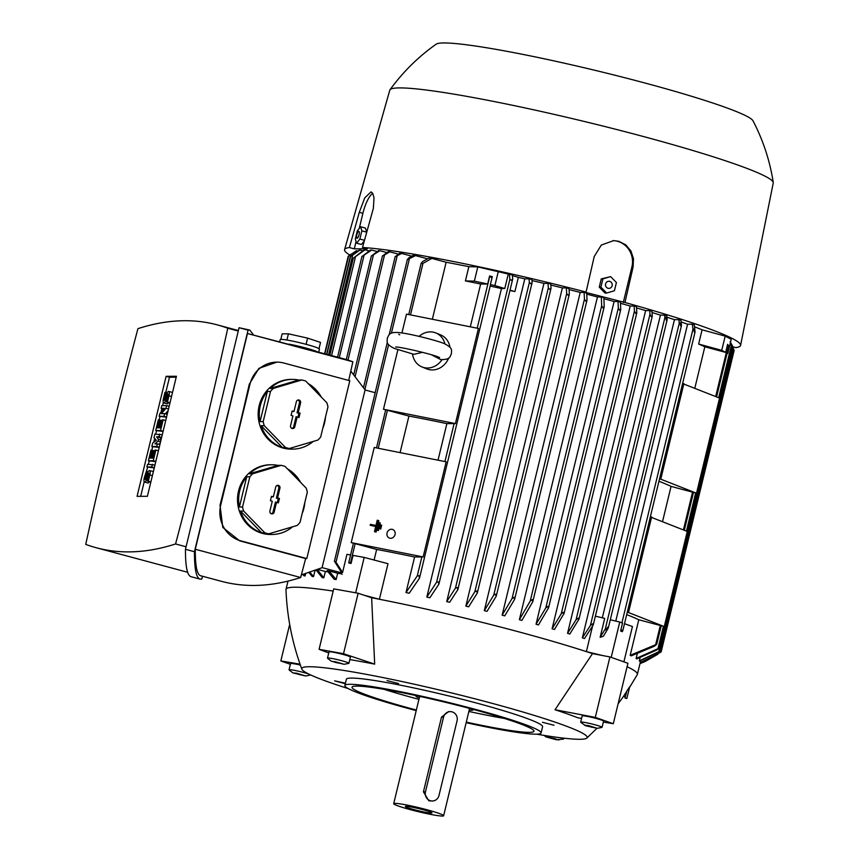 <?xml version="1.0" encoding="UTF-8"?>
<svg xmlns="http://www.w3.org/2000/svg" width="859" height="859" viewBox="0 0 859 859"><rect width="100%" height="100%" fill="white"/><g stroke="black" fill="none" stroke-linecap="round" stroke-linejoin="round"><path stroke-width="1.29" d="M431.486 354.81L440.839 359.631C450.814 359.577 449.697 356.7 451.437 353.811C451.136 350.429 453.702 348.453 444.479 343.707C440.356 341.646 415.713 334.999 403.279 333.163C388.257 330.79 389.234 334.956 387.226 338.274C387.516 341.657 384.95 343.632 394.184 348.378L413.834 354.316L422.564 352.34M448.699 358.01A18.35 16.235 112.2 0 1 426.74 368.876L421.994 366.943A18.35 16.235 112.2 0 1 412.524 353.972M442.02 359.706A18.35 16.235 112.2 0 1 421.994 366.943M419.085 336.374A18.35 16.235 112.2 0 1 435.835 332.948A18.35 16.235 112.2 0 1 444.93 343.89M435.835 332.948L440.592 334.881A18.35 16.235 112.2 0 1 449.976 347.304M455.41 423.584L383.479 409.238L408.97 416.078A180.755 14.131 -166.4 0 1 446.809 423.627L455.41 423.584L478.431 328.449L406.5 314.104L401.937 332.948M383.479 409.238L397.878 349.731M652.078 312.536A180.755 14.131 13.6 0 1 660.421 315.135L664.619 315.113A193.221 15.097 13.6 0 1 666.809 315.79L667.132 319.516L666.09 320.01L667.132 319.516M569.818 634.006A180.755 14.131 -166.4 0 0 567.552 633.33L645.635 310.582L649.683 310.571A193.221 15.097 13.6 0 1 651.96 311.248L652.26 316.284L578.987 619.135L569.818 634.006M636.594 307.909A180.755 14.131 13.6 0 1 645.635 310.582M554.463 629.464A180.755 14.131 -166.4 0 0 552.101 628.788L630.184 306.04L634.125 306.029A193.221 15.097 13.6 0 1 636.498 306.706L636.798 312.869L564.073 613.455L554.463 629.464M620.542 303.302A180.755 14.131 13.6 0 1 630.184 306.04M538.486 624.933A180.755 14.131 -166.4 0 0 536.037 624.246L614.11 301.509L618.008 301.488A193.221 15.097 13.6 0 1 620.456 302.164L620.746 309.498L548.59 607.742L538.486 624.933M603.952 298.717A180.755 14.131 13.6 0 1 614.11 301.509M519.373 619.715L530.239 601.053L532.376 599.571L532.773 601.729L521.907 620.391A180.755 14.131 -166.4 0 0 520.651 620.058A180.755 14.131 -166.4 0 0 519.373 619.715L597.456 296.967L601.332 296.956A193.221 15.097 13.6 0 1 602.599 297.289A193.221 15.097 13.6 0 1 603.866 297.633L604.21 306.47L602.932 307.952L601.676 305.793L601.332 296.956M586.815 294.154A180.755 14.131 13.6 0 1 597.456 296.967M502.139 615.184L512.061 598.508L514.122 597.316L514.52 599.496L504.759 615.86A180.755 14.131 -166.4 0 0 502.139 615.184L580.222 292.436L584.109 292.414A193.221 15.097 13.6 0 1 586.729 293.102L587.008 300.135L585.774 301.144L584.453 299.276L584.109 292.414M569.13 289.601A180.755 14.131 13.6 0 1 580.222 292.436M484.304 610.652L493.742 595.115L495.75 594.16L496.137 596.382L487.021 611.329A180.755 14.131 -166.4 0 0 484.304 610.652L562.387 287.905L566.349 287.894A193.221 15.097 13.6 0 1 569.045 288.57L569.313 294.165L568.067 295.238L566.682 293.606L566.349 287.894M550.887 285.07A180.755 14.131 13.6 0 1 562.387 287.905M465.857 606.121L474.855 591.69L476.809 590.971L477.185 593.215L468.67 606.798A180.755 14.131 -166.4 0 0 465.857 606.121L543.94 283.384L547.999 283.363A193.221 15.097 13.6 0 1 550.791 284.039L551.038 288.248L549.771 289.386L548.332 287.98L547.999 283.363M532.032 280.539A180.755 14.131 13.6 0 1 543.94 283.384M446.734 601.601L455.463 588.061L457.353 587.567L457.729 589.843L449.644 602.277A180.755 14.131 -166.4 0 0 446.734 601.601L524.806 278.853L529.037 278.831A193.221 15.097 13.6 0 1 531.925 279.519L532.129 282.557L530.862 283.738L529.369 282.557L529.037 278.831M512.447 275.589L518.342 277.371A180.755 14.131 13.6 0 1 524.806 278.853M518.342 277.371L514.895 291.588A180.755 14.131 -166.4 0 0 509.945 290.46M426.826 597.08L436.587 582.241L438.444 581.919L438.777 584.335L429.865 597.757A180.755 14.131 -166.4 0 0 426.826 597.08L501.463 288.56A180.755 14.131 -166.4 0 0 490.156 286.079M405.996 592.56L417.281 575.863L419.085 575.734L419.385 578.332L409.195 593.236A180.755 14.131 -166.4 0 0 405.996 592.56L414.607 556.986M438.026 460.188L446.873 423.627M470.292 326.828L480.643 284.05A180.755 14.131 -166.4 0 0 465.417 280.904L468.864 266.677L477.797 266.913L509.376 274.311A193.221 15.097 13.6 0 1 512.372 274.998L512.716 279.014L511.406 280.335L509.87 279.336L509.376 274.311M431.83 258.419L422.982 263.38L421.168 263.498L422.553 261.598L429.21 257.947A193.221 15.097 13.6 0 1 431.83 258.419L446.132 262.253A180.755 14.131 13.6 0 1 468.864 266.677M446.132 262.253L432.345 319.258M408.927 416.067L400.079 452.629M376.661 549.427L374.094 560.025M355.647 592.796L364.205 557.416L388 563.697L379.399 599.26A180.755 14.131 13.6 0 1 586.375 651.616L592.495 626.329M602.32 617.825L674.455 319.677L678.878 319.655A193.221 15.097 13.6 0 1 680.951 320.343L681.445 325.357L680.446 325.679L681.445 325.357M666.949 317.218A180.755 14.131 13.6 0 1 674.455 319.677M582.348 637.872L590.423 625.438L592.592 623.838L593.225 625.019L584.496 638.559A180.755 14.131 -166.4 0 0 582.348 637.872L660.421 315.135M423.143 556.943L414.553 556.986A180.755 14.131 -166.4 0 0 376.714 549.449L351.213 542.609L374.234 447.475L446.165 461.809L423.143 556.943L351.213 542.609M604.145 306.996L532.773 601.729M652.292 315.865L651.197 316.584L649.962 314.34L649.683 310.571M567.552 633.33L576.078 619.747L578.236 618.169L578.816 619.575M636.83 312.418L635.681 313.374L634.436 311.162L634.125 306.029M552.101 628.788L561.217 613.841L563.364 612.295L563.891 613.938M620.799 309.025L619.586 310.217L618.33 308.037L618.008 301.488M536.037 624.246L545.798 607.882L547.935 606.379L548.407 608.258M508.217 274.322L504.77 288.549L501.463 288.56M504.77 288.549L494.891 285.575L498.338 271.347M514.895 291.588L510.021 290.127M494.891 285.575L490.371 284.597L492.304 276.619L489.609 275.954L487.665 284.018L474.351 281.14L477.797 266.913M474.351 281.14L465.417 280.904M351.084 563.461L348.829 562.967L348.861 562.13L351.084 563.461L353.038 555.408L364.205 557.416M415.552 255.606L407.413 259.601L408.755 257.861L413.329 255.241A193.221 15.097 13.6 0 1 415.552 255.606L427.492 258.817M365.075 389.986L375.19 392.703L334.419 561.238L335.987 562.183L342.569 572.448L346.972 554.313L350.59 554.968M401.679 253.448L395.226 256.691L399.789 253.169A193.221 15.097 13.6 0 1 401.679 253.448L411.697 256.132M389.868 251.837L382.491 256.025L388.257 251.633A193.221 15.097 13.6 0 1 389.868 251.837L398.222 254.071M379.903 250.71L371.399 256.025L378.551 250.592A193.221 15.097 13.6 0 1 379.903 250.71L386.743 252.546M371.636 250.055L361.983 256.519L370.54 249.99A193.221 15.097 13.6 0 1 371.636 250.055L377.058 251.504M365.011 249.829L353.36 258.183L364.152 249.84A193.221 15.097 13.6 0 1 364.581 249.84A193.221 15.097 13.6 0 1 365.011 249.829L369.059 250.925M359.996 250.044L350.579 256.573L359.384 250.109A193.221 15.097 13.6 0 1 359.996 250.044L362.681 250.764M350.579 256.573L326.871 354.284M356.603 250.688L348.593 256.132L356.238 250.828A193.221 15.097 13.6 0 1 356.603 250.688L357.902 251.043M348.593 256.132L324.906 353.758M351.514 253.899L348.271 256.229M348.314 688.617A146.814 11.468 13.6 0 1 301.842 669.129C292.35 643.488 287.056 617.009 285.972 589.693A180.755 14.131 13.6 0 1 286.004 589.381A180.755 14.131 13.6 0 1 295.185 587.212A180.755 14.131 13.6 0 1 333.174 591.078M301.842 669.129A146.814 11.468 13.6 0 1 309.251 666.734A146.814 11.468 13.6 0 1 472.611 698.206A146.814 11.468 13.6 0 1 586.837 738.074A146.814 11.468 13.6 0 1 579.718 739.288A146.814 11.468 13.6 0 1 536.596 734.166M346.972 554.313L342.569 572.448M341.667 573.855A180.755 14.131 -166.4 0 0 337.662 573.232L336.127 579.546A180.755 14.131 -166.4 0 0 334.151 579.245L327.086 570.634A189.356 14.796 -166.4 0 1 329.008 570.913L336.127 579.546M327.966 571.836A180.755 14.131 -166.4 0 0 325.357 571.493L323.832 577.806A180.755 14.131 -166.4 0 0 322.168 577.592L315.962 569.839M316.391 570.43A180.755 14.131 -166.4 0 0 315.07 570.29L313.546 576.604A180.755 14.131 -166.4 0 0 312.171 576.464L308.768 572.341M305.707 573.404L305.106 575.895A180.755 14.131 -166.4 0 0 303.989 575.831L302.787 574.413M640.642 660.829L640.202 662.676L661.14 651.927L640.159 662.89A180.755 14.131 -166.4 0 0 640.18 662.826A180.755 14.131 -166.4 0 0 640.202 662.676L640.191 662.761M639.311 660.872L659.809 651.208L639.579 661.183A180.755 14.131 -166.4 0 0 639.311 660.872L640.041 657.844M636.122 658.466L659.014 648.244L656.813 649.984L636.766 658.874A180.755 14.131 -166.4 0 0 636.122 658.466L637.174 654.139M630.184 655.32L656.663 644.293L654.429 646.204L631.279 655.846A180.755 14.131 -166.4 0 0 630.184 655.32L638.795 619.747A180.755 14.131 -166.4 0 0 626.683 614.615M662.59 521.392L671.062 486.387M694.856 388.032L704.831 346.8A180.755 14.131 -166.4 0 0 698.646 344.051L702.082 329.824L725.189 336.116L731.213 339.273L727.777 353.489L727.165 353.178M694.566 326.828A180.755 14.131 13.6 0 1 702.082 329.824M627.081 666.724A180.755 14.131 13.6 0 1 637.378 674.39A180.755 14.131 13.6 0 1 637.26 674.68L629.379 687.737M659.562 478.71L696.531 493.216L671.04 486.377A180.755 14.131 -166.4 0 0 658.95 481.255M303.614 574.123L305.106 575.895M696.531 493.216L719.541 398.082L682.583 383.576M660.882 478.699L683.904 383.565M638.774 619.747L664.265 626.576L627.306 612.07M664.265 626.576L687.286 531.453L650.317 516.935M628.616 612.07L651.637 516.935M716.589 396.879L728.819 346.027L727.605 344.33L725.651 352.383L721.743 350.343L698.646 344.051M721.743 350.343L725.189 336.116M727.101 353.403L727.777 353.489M725.651 352.383L704.831 346.8M730.236 343.31L732.008 346.811L659.121 648.073M731.975 346.66L730.161 343.643M487.665 284.018L480.643 284.05M623.892 661.859L632.439 626.522L624.482 623.709M611.2 657.382L619.747 622.045L622.539 623.033L620.617 631L622.27 631.676L622.668 630.957L621.937 630.152L622.668 630.957M619.747 622.045L610.287 619.758M681.144 321.953A180.755 14.131 13.6 0 1 687.587 324.23L692.343 324.208A193.221 15.097 13.6 0 1 694.287 324.895L695.049 331.767L694.093 331.885L695.049 331.767M615.774 621.078L687.587 324.23M608.161 628.262L607.485 627.263L608.161 628.262L603.362 636.261L600.14 637.324L604.715 618.405L595.437 616.161M602.589 655.535L586.375 651.616A180.755 14.131 13.6 0 1 592.495 653.624L609.933 656.931L627.918 663.277L613.294 723.729L603.351 722.065M600.14 637.324L605.284 629.003L679.254 323.263L678.878 319.655M605.391 629.98L608.065 627.242M379.399 599.26L363.829 595.147L371.636 597.757A180.755 14.131 13.6 0 1 379.399 599.26M322.093 567.627L341.871 572.932A189.356 14.796 -166.4 0 0 340.819 572.76L342.097 574.403M325.357 571.493L317.368 569.345M337.662 573.232L329.008 570.913M334.419 561.238L341.871 572.932M621.937 622.818L692.945 329.298L692.343 324.208M694.663 332.358L693.32 328.761M620.617 631L621.937 630.152M680.94 326.023L679.737 322.662M590.423 625.438L664.866 317.744L664.619 315.113M666.509 320.246L665.478 317.068M667.11 319.892L593.225 625.019M492.304 276.619L491.251 277.478L489.609 275.954M728.819 346.027L727.605 344.33M660.292 625.513L655.718 644.411L656.663 644.293M663.395 626.351L658.015 648.566L659.014 648.244M732.083 345.114L730.461 342.376M733.307 347.38L659.809 651.208M317.164 569.42L323.832 577.806M661.14 651.927L734.155 350.397L733.167 348.249M309.766 571.987L313.546 576.604M639.987 663.61L645.066 661.537L639.976 663.631M645.066 661.537L657.908 654.225M350.805 371.12L365.096 389.889L322.082 567.713L301.348 574.918M352.856 361.779L247.478 333.517L342.269 358.407A1316.138 395.774 105 0 1 352.856 361.779A1519.689 456.977 105 0 1 348.733 380.44M349.817 380.73L306.803 558.554L240.874 540.869A29.367 27.907 -90.3 0 1 220.709 505.156L249.958 384.241A29.367 27.907 -90.3 0 1 276.866 362.133A29.367 27.907 -90.3 0 1 283.889 363.046L349.817 380.73M247.478 333.517L195.283 549.255L300.661 577.516A1519.689 456.977 105 0 0 305.654 558.554L306.803 558.554M300.661 577.516A1316.138 395.774 105 0 1 221.407 581.318L200.662 575.755C196.979 574.714 195.186 565.877 195.283 549.255M305.654 558.554L239.725 540.869L222.771 527.405L220.022 505.167A1519.689 456.977 -75 0 0 235.055 444.704A1519.689 456.977 -75 0 0 249.282 384.241L258.913 368.328L276.866 362.133M313.213 441.44A34.865 33.147 -90.3 0 1 292.608 449.128L291.469 449.139A34.865 33.147 -90.3 0 1 259.182 405.652A34.865 33.147 -90.3 0 1 291.137 379.399L292.275 379.399A34.865 33.147 -90.3 0 1 298.653 380.022L301.788 380L273.291 388.429A34.865 33.147 89.7 0 0 270.488 391.446L263.187 421.629A34.865 33.147 89.7 0 0 264.282 425.699L285.478 447.453A34.865 33.147 89.7 0 0 289.365 448.495L317.862 440.066A34.865 33.147 89.7 0 0 320.665 437.048L327.966 406.865A34.865 33.147 89.7 0 0 326.882 402.796L305.686 381.042A34.865 33.147 89.7 0 0 301.788 380M292.565 526.792A34.865 33.147 -90.3 0 1 271.959 534.481L270.821 534.491A34.865 33.147 -90.3 0 1 238.534 491.004A34.865 33.147 -90.3 0 1 270.488 464.751L271.627 464.751A34.865 33.147 -90.3 0 1 278.005 465.374L281.14 465.353L252.643 473.781A34.865 33.147 89.7 0 0 249.84 476.809L242.539 506.982A34.865 33.147 89.7 0 0 243.634 511.051L264.819 532.805A34.865 33.147 89.7 0 0 268.717 533.847L297.214 525.429A34.865 33.147 89.7 0 0 300.016 522.401L307.318 492.218A34.865 33.147 89.7 0 0 306.223 488.148L285.038 466.405A34.865 33.147 89.7 0 0 281.14 465.353M242.539 506.982L239.403 506.993A34.865 33.147 -90.3 0 1 239.672 491.004A34.865 33.147 -90.3 0 1 246.705 476.82L249.84 476.809M252.643 473.781L249.507 473.792A34.865 33.147 -90.3 0 1 271.627 464.751M287.486 468.907A34.865 33.147 -90.3 0 1 300.586 482.361M304.816 502.547A34.865 33.147 -90.3 0 1 303.914 508.227A34.865 33.147 -90.3 0 1 302.121 513.682M263.187 421.629L260.052 421.64A34.865 33.147 -90.3 0 1 260.32 405.652A34.865 33.147 -90.3 0 1 267.353 391.468L270.488 391.446M273.291 388.429L270.156 388.44A34.865 33.147 -90.3 0 1 292.275 379.399M308.134 383.554A34.865 33.147 -90.3 0 1 321.234 397.008M325.464 417.195A34.865 33.147 -90.3 0 1 324.562 422.875A34.865 33.147 -90.3 0 1 322.769 428.33M292.608 449.128A34.865 33.147 -90.3 0 1 286.23 448.505L289.365 448.495M285.478 447.453L282.332 447.464A34.865 33.147 -90.3 0 1 261.147 425.71L264.282 425.699M298.653 380.022L270.156 388.44M267.353 391.468L260.052 421.64M261.147 425.71L282.332 447.464M294.787 426.816A2.298 2.18 -90.3 0 1 291.985 428.426A2.298 2.18 -90.3 0 1 290.557 425.688L292.93 415.906L291.072 415.402L292.146 410.956L294.003 411.461L296.366 401.679A2.298 2.18 -90.3 0 1 299.963 400.562A2.298 2.18 -90.3 0 1 300.596 402.817L298.223 412.588L300.092 413.093L299.018 417.538L297.15 417.034L294.787 426.816L293.671 426.751L296.097 416.69L297.955 417.184L298.9 413.308L297.042 412.803L299.469 402.742A2.008 1.901 89.7 0 0 297.386 400.262M291.598 428.244A2.008 1.901 89.7 0 0 293.671 426.751M297.15 417.034L296.097 416.69M299.018 417.538L297.955 417.184M300.092 413.093L298.9 413.308M298.223 412.588L297.042 412.803M294.003 411.461L292.017 411.461M291.083 415.348L292.93 415.906M271.959 534.481A34.865 33.147 -90.3 0 1 265.581 533.858L268.717 533.847M264.819 532.805L261.684 532.816A34.865 33.147 -90.3 0 1 240.499 511.062L243.634 511.051M278.005 465.374L249.507 473.792M246.705 476.82L239.403 506.993M240.499 511.062L261.684 532.816M274.139 512.168A2.298 2.18 -90.3 0 1 271.337 513.779A2.298 2.18 -90.3 0 1 269.909 511.041L272.282 501.259L270.413 500.754L271.498 496.309L273.355 496.813L275.718 487.032A2.298 2.18 -90.3 0 1 279.304 485.915A2.298 2.18 -90.3 0 1 279.948 488.17L277.575 497.941L279.443 498.445L278.359 502.891L276.501 502.386L274.139 512.168L273.012 512.104L275.449 502.043L277.307 502.547L278.252 498.66L276.394 498.156L278.821 488.095A2.008 1.901 89.7 0 0 276.738 485.614M270.95 513.596A2.008 1.901 89.7 0 0 273.012 512.104M276.501 502.386L275.449 502.043M278.359 502.891L277.307 502.547M279.443 498.445L278.252 498.66M277.575 497.941L276.394 498.156M273.355 496.813L271.369 496.813M270.435 500.7L272.282 501.259M253.233 334.527L249.797 330.081L248.068 330.124L194.456 551.725C194.381 568.905 196.249 578.043 200.072 579.127L201.811 579.073L202.488 576.249M200.072 579.127L191.085 576.711C187.251 575.627 185.383 566.489 185.458 549.309L239.07 327.719L249.797 330.081M194.456 551.725L185.458 549.309M238.254 331.037L227.764 328.224A1316.138 395.774 -75 0 0 217.177 324.852A1316.138 395.774 -75 0 0 137.934 328.653A1519.689 456.977 -75 0 0 110.564 436.533A1519.689 456.977 -75 0 0 85.739 544.391A1316.138 395.774 -75 0 0 96.315 547.763A1316.138 395.774 -75 0 0 175.569 543.962L186.07 546.775M175.569 543.962A1519.689 456.977 -75 0 0 202.928 436.093A1519.689 456.977 -75 0 0 227.764 328.224M248.068 330.124L239.07 327.719M289.075 344.137A20.186 1.578 13.6 0 1 317.121 351.664M318.732 352.093L319.451 349.108A20.186 1.578 -166.4 0 0 295.968 341.839A20.186 1.578 -166.4 0 0 281.237 339.38A20.186 1.578 -166.4 0 0 280.217 339.616L279.723 341.635M297.278 346.338A14.678 1.149 13.6 0 1 308.907 349.463M286.906 340.035L288.409 333.818L307.597 338.113L306.094 344.33M280.818 339.391L282.149 333.85L288.409 333.818M307.597 338.113L320.525 342.43L319.022 348.636M176.428 376.274L147.394 496.298L137.075 496.352L166.109 376.317L176.428 376.274M166.528 417.206L159.173 416.314L159.817 413.651L164.38 408.304L161.105 408.315L163.758 409.024M168.117 410.613L165.379 413.823M159.216 447.432L151.85 446.551L152.719 442.986L156.349 440.313L154.008 437.65L154.867 434.096L162.276 434.761M161.578 437.65L160.021 437.661L161.17 439.368M160.268 443.051L158.883 444.264M154.266 467.887L146.91 466.995L147.555 464.332L154.964 464.998M149.369 481.716A4.585 1.374 105 0 1 147.941 482.994L144.559 482.092A4.585 1.374 -75 0 0 147.179 477.647L148.242 477.937M150.883 481.888L148.317 481.201L149.82 474.973A4.585 1.374 -75 0 0 149.584 470.549L152.966 471.451A4.585 1.374 105 0 1 153.321 471.795M155.769 461.659L148.414 460.768L150.991 450.105L154.792 450.889M163.081 431.433L155.726 430.542L158.303 419.868L159.162 419.868L159.978 416.54M168.514 402.581A4.585 1.374 105 0 1 167.086 403.87L163.704 402.957A4.585 1.374 -75 0 0 166.324 398.522L167.387 398.812M170.018 402.753L167.451 402.066L168.965 395.849A4.585 1.374 -75 0 0 168.729 391.425L172.101 392.327A4.585 1.374 105 0 1 172.466 392.66M163.704 402.957A4.585 1.374 -75 0 1 163.468 398.533L164.971 392.316L165.83 392.305L169.491 377.23L176.202 377.198M140.672 496.33L144.205 481.749M144.559 482.092A4.585 1.374 -75 0 1 144.323 477.668L147.716 467.21M148.424 464.322L149.23 460.993M151.86 450.105L152.666 446.766M153.772 442.213L154.684 438.423M155.737 434.096L156.542 430.756M161.02 412.234L161.922 408.53M162.619 405.641L163.35 402.624M161.105 408.315L161.75 405.652L166.592 405.62L165.948 408.293L161.385 413.641L164.66 413.63L164.015 416.293L166.582 416.98M164.015 416.293L159.173 416.314M164.66 413.63L167.226 414.317M165.948 408.293L168.514 408.981M166.592 405.62L169.159 406.318M159.71 434.074L159.065 436.748L156.639 436.759L158.421 439.411L157.992 441.193L154.921 443.867L157.347 443.856L156.703 446.519L159.269 447.206M156.703 446.519L151.85 446.551M157.347 443.856L159.914 444.543M157.992 441.193L160.558 441.88M158.421 439.411L160.987 440.098M156.639 436.759L160.021 437.661M159.065 436.748L161.632 437.435M152.397 464.3L151.753 466.974L154.319 467.661M151.753 466.974L146.91 466.995M148.317 481.201L147.458 481.201L148.961 474.973A1.836 0.548 -75 0 0 148.865 473.212A1.836 0.548 -75 0 0 147.823 474.984L147.179 477.647M147.458 481.201L150.83 482.103M149.584 470.549A4.585 1.374 -75 0 0 146.964 474.984L146.32 477.658A1.836 0.548 -75 0 1 145.278 479.429A1.836 0.548 -75 0 1 145.182 477.658L146.245 477.948M145.182 477.658L146.685 471.441L148.156 471.827M151.85 450.095L149.917 458.105L151.055 458.094L152.773 450.986L154.695 451.265M153.632 450.975L151.914 458.094L153.052 458.083L154.985 450.084L155.844 450.084L153.256 460.746L155.823 461.433M153.256 460.746L148.414 460.768M155.844 450.084L158.41 450.771M162.104 420.663L159.162 419.868L157.229 427.868L158.367 427.868L160.085 420.749L162.007 421.039M160.944 420.749L159.226 427.857L160.365 427.857L162.297 419.858L163.156 419.847L160.569 430.52L163.135 431.207M160.569 430.52L155.726 430.542M163.156 419.847L165.723 420.534M167.451 402.066L166.603 402.076L168.106 395.849A1.836 0.548 -75 0 0 168.01 394.077A1.836 0.548 -75 0 0 166.968 395.849L166.324 398.522M166.603 402.076L169.975 402.978M168.729 391.425A4.585 1.374 -75 0 0 166.109 395.859L165.465 398.522A1.836 0.548 -75 0 1 164.423 400.305A1.836 0.548 -75 0 1 164.327 398.533L165.39 398.812M164.327 398.533L165.83 392.305L167.29 392.703M166.109 376.317L169.491 377.23M374.46 531.614L376.07 532.086L378.819 520.704L378.067 520.404L375.319 531.785L374.46 531.614L375.727 526.395L370.186 525.289L370.412 524.344L375.952 525.45L377.219 520.232L378.067 520.404M370.186 525.289L375.694 526.546M376.8 530.089L378.4 530.561L380.236 522.981L379.485 522.669L377.649 530.261L376.8 530.089L378.636 522.508L379.485 522.669M392.133 529.327A4.585 4.059 112.2 0 1 389.975 538.217A4.585 4.059 112.2 0 1 392.133 529.327M380.902 524.946L381.654 525.246L380.741 529.047L379.13 528.564L380.054 524.774L380.902 524.946L379.989 528.736L379.13 528.564M376.07 532.086L375.319 531.785M378.4 530.561L377.649 530.261M380.741 529.047L379.989 528.736M624.955 302.497L584.421 292.071L586.074 292.06L594.235 256.497L601.321 245.062L613.648 240.617L618.705 241.272L625.728 244.804L630.893 250.914L633.47 258.645L633.115 266.934L624.955 302.497A203.701 15.913 13.6 0 1 740.565 345.436A203.701 15.913 13.6 0 1 735.744 347.616L733.049 346.886M362.498 247.489L367.405 248.799L354.295 248.863L349.388 247.553L359.298 212.334L364.742 197.871L371.067 191.858L372.763 193.35L374.009 197.806L373.364 208.308L362.498 247.489A203.701 15.913 13.6 0 1 586.074 292.06M349.849 255.026A203.701 15.913 13.6 0 1 344.588 249.636A203.701 15.913 13.6 0 1 349.388 247.553M344.588 249.636L389.771 90.216A197.269 15.419 13.6 0 1 389.965 89.808A197.269 15.419 13.6 0 1 399.779 87.908A197.269 15.419 13.6 0 1 611.307 128.152A197.269 15.419 13.6 0 1 773.261 182.537A197.269 15.419 13.6 0 1 773.25 182.999L740.565 345.436M613.004 240.627A21.099 20.058 -90.3 0 1 617.406 241.272A21.099 20.058 -90.3 0 1 631.902 266.934L623.301 302.497M389.965 89.808C402.871 72.027 418.29 56.812 436.232 44.142A163.328 12.767 13.6 0 1 443.953 42.95A163.328 12.767 13.6 0 1 616.225 75.549A163.328 12.767 13.6 0 1 752.978 120.775C763.157 140.242 769.911 160.826 773.261 182.537M359.309 228.14L362.895 213.3A21.099 6.346 105 0 1 372.774 193.372M354.295 248.863L356.013 241.733M366.063 234.808L366.707 232.155L365.419 228.065L360.565 226.755L361.854 230.856L359.867 239.07L356.592 243.183L355.304 239.092L357.29 230.878L360.565 226.755M356.592 243.183L361.446 244.482L364.377 240.799M366.707 232.155L361.854 230.856M357.108 238.254A3.565 1.074 -75 0 0 359.051 234.797A3.565 1.074 -75 0 0 358.772 231.35A3.565 1.074 -75 0 0 356.839 234.808A3.565 1.074 -75 0 0 357.108 238.254M364.517 240.316L359.867 239.07M610.631 276.619L601.246 278.917L599.26 287.131L605.026 293.048L606.658 293.048L600.892 287.121L602.878 278.907L610.631 276.619L616.408 282.536L614.421 290.75L606.658 293.048M608.032 288.28A3.565 3.393 89.7 0 0 612.145 285.714A3.565 3.393 89.7 0 0 609.697 281.376A3.565 3.393 89.7 0 0 605.584 283.953A3.565 3.393 89.7 0 0 608.032 288.28M601.246 278.917L602.878 278.907M599.26 287.131L600.892 287.121M328.75 652.958L319.086 649.318L333.711 588.866L358.139 593.247L363.829 595.147M371.636 597.757L374.674 664.125A153.804 12.015 -166.4 0 0 349.806 659.572M581.575 718.414L577.892 717.802A153.804 12.015 -166.4 0 0 555.032 709.738L592.495 653.613M629.647 687.017L630.86 685.375M626.791 691.108L629.711 686.792L626.823 698.474L625.03 698.056L626.791 691.108L625.32 696.832M625.03 698.056L625.288 696.842L623.505 696.381L626.726 691.334M555.032 709.738L595.308 717.394L613.294 723.729M609.933 656.931L595.308 717.394M580.673 722.151L582.177 715.923A11.006 0.859 13.6 0 1 589.639 716.889A11.006 0.859 13.6 0 1 601.504 720.057A11.006 0.859 13.6 0 1 603.587 721.098L602.073 727.326A11.006 0.859 -166.4 0 0 599.99 726.284A11.006 0.859 -166.4 0 0 588.136 723.117A11.006 0.859 -166.4 0 0 580.673 722.151A11.006 0.859 -166.4 0 0 580.791 722.322L585.666 725.758L597.284 728.325L588.415 725.597L584.474 725.232M597.284 728.325L601.891 727.433A11.006 0.859 -166.4 0 0 602.073 727.326M586.654 725.522L595.147 727.863L586.654 725.522M591.411 727.197L591.583 726.521M558.822 740.018L546.013 736.915L556.288 739.739L563.429 739.116A11.006 0.859 -166.4 0 0 563.611 739.019A11.006 0.859 -166.4 0 0 561.185 737.86M554.302 738.482L557.04 739.449L555.182 739.352L547.827 737.312L554.302 738.482M550.576 738.289L550.737 737.656M289.687 624.375L280.839 660.947L300.059 664.168M290.363 664.308L280.839 660.947M309.197 674.251A11.006 0.859 -166.4 0 0 308.36 673.939A11.006 0.859 -166.4 0 0 296.495 670.772A11.006 0.859 -166.4 0 0 289.043 669.805L290.546 663.577A11.006 0.859 13.6 0 1 300.382 665.081M305.654 675.979L296.784 673.252L292.844 672.887L305.654 675.979L310.26 675.088A11.006 0.859 -166.4 0 0 310.443 674.981A11.006 0.859 -166.4 0 0 310.271 674.766M289.043 669.805A11.006 0.859 -166.4 0 0 289.161 669.977L292.844 672.887M303.517 675.518L295.024 673.177L303.517 675.518M299.78 674.852L299.941 674.175M358.139 593.247L343.514 653.71L374.674 664.125M319.086 649.318L343.514 653.71M327.504 658.112L329.008 651.895A11.006 0.859 13.6 0 1 333.367 652.239A11.006 0.859 13.6 0 1 344.631 654.88A11.006 0.859 13.6 0 1 350.408 657.071L348.904 663.288A11.006 0.859 -166.4 0 0 343.128 661.097A11.006 0.859 -166.4 0 0 331.853 658.466A11.006 0.859 -166.4 0 0 327.504 658.112A11.006 0.859 -166.4 0 0 327.623 658.295L331.306 661.194L344.115 664.297L331.306 661.194M344.115 664.297L348.722 663.395A11.006 0.859 -166.4 0 0 348.904 663.288M335.869 662.568L333.12 661.591L334.978 661.688L342.333 663.728L335.869 662.568L336.019 661.935M345.307 683.721L334.656 680.854L345.436 683.184M554.001 725.232L542.448 722.29L554.001 725.232M398.608 683.549L387.065 680.607L398.608 683.549M416.207 710.608A100.933 7.892 13.6 0 1 344.878 685.503L346.381 679.276A100.933 7.892 13.6 0 1 351.514 678.073A100.933 7.892 13.6 0 1 461.283 699.054A100.933 7.892 13.6 0 1 542.587 726.746L541.073 732.963A100.933 7.892 13.6 0 1 535.952 734.177A100.933 7.892 13.6 0 1 466.158 722.687M344.878 685.503A100.933 7.892 13.6 0 1 350 684.29A100.933 7.892 13.6 0 1 459.78 705.282A100.933 7.892 13.6 0 1 541.073 732.963M416.347 710.028A93.588 7.312 13.6 0 1 352.007 687.221A93.588 7.312 13.6 0 1 356.764 686.105A93.588 7.312 13.6 0 1 458.556 705.561A93.588 7.312 13.6 0 1 533.944 731.245A93.588 7.312 13.6 0 1 529.187 732.362A93.588 7.312 13.6 0 1 466.297 722.108M504.394 718.446A93.588 7.312 13.6 0 1 468.874 711.445M418.934 699.355A93.588 7.312 13.6 0 1 384.145 689.358M472.278 709.158A29.367 2.298 13.6 0 1 473.019 709.91A29.367 2.298 13.6 0 1 471.527 710.264A29.367 2.298 13.6 0 1 469.197 710.135M419.246 698.045A29.367 2.298 13.6 0 1 415.939 696.101A29.367 2.298 13.6 0 1 416.948 695.769M393.701 803.659A25.695 2.008 13.6 0 1 395 803.358A25.695 2.008 13.6 0 1 422.95 808.695A25.695 2.008 13.6 0 1 443.641 815.739A25.695 2.008 13.6 0 1 442.331 816.05A25.695 2.008 13.6 0 1 414.392 810.713A25.695 2.008 13.6 0 1 393.701 803.659L419.514 696.971A25.695 2.008 13.6 0 1 420.813 696.66A25.695 2.008 13.6 0 1 421.06 696.66M468.219 708.074A25.695 2.008 13.6 0 1 469.454 709.051L443.641 815.739M432.27 800.996L428.802 800.771L423.433 791.848L441.494 717.158L448.538 711.639L450.266 711.628A7.344 6.979 89.7 0 0 443.545 717.158L425.473 791.837A7.344 6.979 89.7 0 0 432.27 800.996A7.344 6.979 89.7 0 0 438.992 795.466L457.063 720.776A7.344 6.979 89.7 0 0 450.266 711.628M431.261 813.076A13.669 1.063 13.6 0 1 416.1 810.166A13.669 1.063 13.6 0 1 405.405 806.44A13.669 1.063 13.6 0 1 406.082 806.322A13.669 1.063 13.6 0 1 420.652 809.092A13.669 1.063 13.6 0 1 431.959 812.861A13.669 1.063 13.6 0 1 431.261 813.076M576.078 619.747L649.962 314.34M561.217 613.841L634.436 311.162M545.798 607.882L618.33 308.037M530.239 601.053L601.676 305.793M512.061 598.508L584.453 299.276M493.742 595.115L566.682 293.606M474.855 591.69L548.332 287.98M455.463 588.061L529.369 282.557M436.587 582.241L509.87 279.336M350.59 562.57L355.164 543.661M378.25 448.269L387.43 410.301M410.505 314.909L422.982 263.38M335.987 562.183L388.612 344.695M391.393 333.195L409.271 259.278M364.86 389.578L397.126 256.197M355.068 376.725L384.445 255.306M347.992 360.104L373.407 255.069M339.305 357.612L364.044 255.327M331.585 355.54L355.497 256.712M328.61 354.746L352.716 255.08M326.635 354.219L350.74 254.597M686.438 531.098L695.65 492.98M718.693 397.738L731.299 345.662M417.281 575.863L421.855 556.954M444.93 461.573L454.121 423.584M477.196 328.202L489.662 276.673M683.42 529.874L692.547 492.153M715.687 396.514L728.099 345.221M658.756 651.702L732.673 346.209M660.034 652.657L733.511 348.937M220.022 505.167L220.709 505.156M249.282 384.241L249.958 384.241M239.725 540.869L240.874 540.869M300.596 402.817L299.469 402.742M279.948 488.17L278.821 488.095M147.823 474.984L148.897 475.274M149.82 474.973L152.387 475.661M166.968 395.849L168.031 396.139M168.965 395.849L171.532 396.536M633.115 266.934L631.902 266.934M359.298 212.334L362.895 213.3M425.473 791.837L423.433 791.848M443.545 717.158L441.494 717.158M395.666 347.036C397.814 346.317 431.98 354.005 438.938 357.301L439.604 357.527M398.737 334.344L399.714 334.785M286.004 589.381L288.001 581.103M637.378 674.39L640.18 662.826M353.672 374.889L382.47 255.842M363.454 387.742L395.215 256.476M496.319 595.888L569.313 294.165M477.368 592.742L551.038 288.248M622.829 630.57L695.028 332.122M457.901 589.392L532.129 282.557M608.322 627.865L681.423 325.733M438.96 583.884L512.716 279.014M419.557 577.871L490.489 284.673M514.713 598.97L587.008 300.135M337.576 357.151L361.94 256.411M324.627 353.683L348.196 256.272M656.791 644.057L661.215 625.76M684.322 530.239L693.481 492.4M348.861 562.13L353.436 543.199M376.489 447.926L385.702 409.84M408.755 314.555L421.178 263.176M375.158 392.692L387.355 342.269M389.17 334.774L407.413 259.332M730.053 341.699L732.899 346.606M329.856 355.078L353.317 258.119M346.284 359.567L371.367 255.875M238.373 330.543L217.177 324.852M187.638 572.266L96.315 547.763M586.837 738.074L596.919 728.335M618.104 703.822L623.527 696.413M563.815 738.171L563.611 739.019M546.013 736.915L544.091 735.401"/></g></svg>
